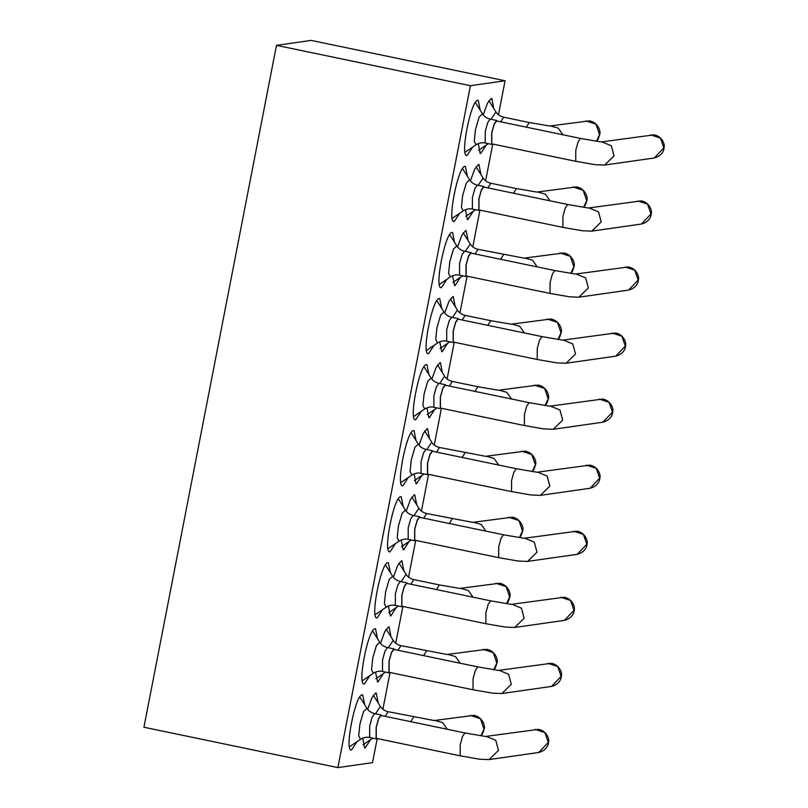 <?xml version="1.0" encoding="UTF-8"?>
<svg xmlns="http://www.w3.org/2000/svg" width="808" height="808" viewBox="0 0 808 808"><rect width="100%" height="100%" fill="white"/><g stroke="black" fill="none" stroke-linecap="round" stroke-linejoin="round"><path stroke-width="1.21" d="M276.477 45.349L470.418 85.709L505.071 80.76L311.131 40.4L276.477 45.349L143.935 727.24L337.875 767.6L372.518 762.651L377.205 738.562M470.418 85.709L337.875 767.6M505.071 80.76L498.465 114.746M492.769 144.046L485.618 180.81M479.922 210.11L472.781 246.864M467.085 276.164L459.944 312.918M454.248 342.218L447.097 378.972M441.4 408.272L434.26 445.036M428.563 474.336L421.423 511.09M415.726 540.39L408.575 577.144M402.889 606.444L395.738 643.198M390.042 672.498L382.901 709.262M356.984 741.683L351.561 749.965C343.935 752.713 355.318 694.173 362.277 694.84M362.691 694.85L364.671 704.748M369.822 675.629L364.398 683.911C356.783 686.659 368.155 628.109 375.114 628.775M375.528 628.796L377.508 638.694M382.669 609.575L377.235 617.857C369.62 620.605 381.002 562.055 387.961 562.721M388.365 562.742L390.355 572.64M395.506 543.511L390.082 551.803C382.457 554.551 393.839 496.001 400.798 496.668M401.212 496.688L403.192 506.576M408.343 477.457L402.919 485.739C395.294 488.486 406.676 429.947 413.635 430.614M414.049 430.624L416.029 440.522M364.691 748.016L362.701 738.118M367.66 709.363L371.973 697.597L375.821 692.9M376.225 692.921L378.205 702.99M370.559 739.673L365.095 748.036M377.528 681.962L375.548 672.064M380.497 643.309L384.81 631.543L388.658 626.846M389.072 626.867L391.042 636.936M383.396 673.62L377.942 681.982M390.365 615.908L388.385 606M393.334 577.245L397.647 565.479L401.495 560.792M401.909 560.803L403.889 570.872M396.233 607.555L390.779 615.918M403.212 549.844L401.223 539.946M406.171 511.191L410.494 499.425L414.332 494.728M414.746 494.749L416.726 504.818M409.08 541.501L403.616 549.864M416.049 483.79L414.07 473.892M419.019 445.137L423.331 433.371L427.18 428.674M427.594 428.695L429.563 438.764M421.917 475.447L416.463 483.81M421.18 411.403L415.756 419.685C408.141 422.433 419.524 363.883 426.473 364.549M426.887 364.57L428.876 374.468M434.027 345.349L428.604 353.631C420.978 356.379 432.361 297.829 439.32 298.495M439.724 298.516L441.713 308.414M446.864 279.285L441.441 287.577C433.815 290.325 445.198 231.775 452.157 232.441M452.571 232.462L454.55 242.349M459.701 213.231L454.278 221.513C446.662 224.26 458.035 165.721 464.994 166.387M465.408 166.398L467.388 176.296M472.549 147.177L467.125 155.459C459.5 158.206 470.882 99.667 477.841 100.323M478.245 100.343L480.235 110.242M428.886 417.736L426.907 407.838M431.856 379.083L436.169 367.317L440.017 362.62M440.431 362.641L442.41 372.71M434.755 409.393L429.3 417.756M441.734 351.682L439.744 341.774M444.693 313.019L449.006 301.253L452.854 296.566M453.268 296.576L455.247 306.646M447.592 343.329L442.138 351.702M454.571 285.628L452.581 275.72M457.54 246.965L461.853 235.199L465.701 230.502M466.105 230.522L468.084 240.592M460.439 277.275L454.985 285.638M467.408 219.564L465.428 209.666M470.377 180.911L474.69 169.145L478.538 164.448M478.952 164.468L480.922 174.538M473.276 211.221L467.822 219.584M480.245 153.51L478.265 143.612M483.214 114.857L487.527 103.091L491.375 98.394M491.789 98.414L493.769 108.484M486.113 145.167L480.659 153.53L479.932 153.379M376.892 738.492L376.104 738.876L376.154 727.271L378.649 718.383L381.113 714.959L381.659 715.615M389.739 672.438L388.941 672.812L388.991 661.207L391.486 652.329L393.951 648.905L394.496 649.561M402.576 606.384L401.788 606.758L401.839 595.153L404.323 586.265L406.788 582.851L407.333 583.507M415.413 540.32L414.625 540.704L414.676 529.099L417.17 520.211L419.635 516.797L420.18 517.443M428.25 474.266L427.462 474.649L427.513 463.045L430.007 454.157L432.472 450.733L433.017 451.389M441.097 408.212L440.31 408.585L440.36 396.981L442.845 388.103L445.309 384.679L445.854 385.335M453.934 342.158L453.147 342.531L453.197 330.926L455.682 322.038L458.156 318.625L458.691 319.281M466.772 276.104L465.984 276.477L466.034 264.873L468.529 255.984L470.993 252.571L471.539 253.217M479.619 210.04L478.821 210.423L478.881 198.819L481.366 189.931L483.83 186.507L484.376 187.163M492.456 143.986L491.668 144.359L491.719 132.754L494.203 123.877L496.678 120.453L497.213 121.109M460.166 755.823L460.217 744.724L462.6 736.229L464.954 732.957L485.588 736.462L538.451 729.351C546.733 730.685 549.672 739.36 548.501 742.33L548.369 743.178C548.501 743.966 546.885 750.541 538.572 752.5L488.891 759.601L479.568 759.197L460.176 755.823L376.225 738.35L376.265 727.25L378.649 718.756L381.002 715.484M477.781 666.893L498.425 670.408L551.298 663.297C559.57 664.63 562.509 673.306 561.348 676.276L561.207 677.124C561.338 677.912 559.732 684.477 551.41 686.447L501.728 693.537L492.405 693.133L473.023 689.769L389.072 672.296L389.103 661.197L391.486 652.692L393.839 649.42L477.781 666.893L475.437 670.165L473.054 678.67L473.003 689.769M401.889 606.242L401.94 595.143L404.323 586.638L406.687 583.366L490.618 600.839L511.272 604.354L564.135 597.243C572.418 598.577 575.346 607.252 574.185 610.212L574.054 611.06C574.175 611.848 572.569 618.423 564.257 620.393L514.575 627.483L505.252 627.079L485.861 623.715L485.891 612.615L488.274 604.111L490.638 600.839M414.736 540.178L414.787 529.078L417.16 520.584L419.524 517.312L503.465 534.785L501.122 538.057L498.738 546.551L498.688 557.651L414.746 540.188M511.525 491.597L511.575 480.497L513.959 472.003L516.312 468.731L536.946 472.236L589.82 465.125C598.092 466.458 601.031 475.134 599.859 478.104L599.728 478.952C599.859 479.74 598.253 486.315 589.931 488.274L540.249 495.375L530.927 494.971L511.545 491.607L427.584 474.134L427.624 463.024L430.007 454.53L432.361 451.258M529.139 402.667L549.793 406.182L602.657 399.071C610.939 400.404 613.868 409.08 612.706 412.05L612.575 412.898C612.696 413.686 611.09 420.251 602.778 422.22L553.096 429.311L543.774 428.907L524.382 425.543L440.431 408.07L440.461 396.97L442.845 388.466L445.208 385.194L529.139 402.667L526.796 405.939L524.412 414.443L524.362 425.543M453.258 342.016L453.298 330.916L455.682 322.412L458.045 319.14L541.986 336.613L562.631 340.128L615.494 333.017C623.776 334.35 626.705 343.026 625.543 345.986L625.412 346.834C625.543 347.632 623.928 354.197 615.615 356.166L565.933 363.257L556.611 362.853L537.219 359.489L537.259 348.389L539.643 339.885L541.996 336.613M466.095 275.952L466.145 264.852L468.529 256.358L470.882 253.086L554.823 270.559L552.48 273.831L550.096 282.325L550.046 293.425M478.932 209.898L478.982 198.798L481.366 190.304L483.719 187.032M654.288 157.974L663.843 147.904L663.934 148.672C664.055 149.46 662.449 156.025 654.137 157.994L604.455 165.084L595.132 164.681L575.74 161.317L491.789 143.844L491.82 132.744L494.203 124.24L496.566 120.978M376.124 738.876L369.67 737.532C366.893 736.805 363.832 737.391 360.499 739.28L358.691 735.835L359.903 724.16L363.6 711.444L366.943 708.353L359.833 697.052M388.961 672.822L382.507 671.478C379.73 670.751 376.669 671.337 373.346 673.226L371.539 669.781L372.74 658.096L376.447 645.39L379.78 642.299L372.67 630.998M401.798 606.758L395.344 605.414C392.567 604.697 389.517 605.283 386.184 607.172L384.376 603.727L385.578 592.042L389.284 579.336L392.617 576.245L385.517 564.933M414.635 540.704L408.181 539.36C405.404 538.643 402.354 539.219 399.021 541.107L397.213 537.673L398.425 525.988L402.121 513.282L405.454 510.181L398.354 498.879M427.483 474.649L421.029 473.306C418.251 472.579 415.191 473.165 411.858 475.054L410.06 471.609L411.262 459.934L414.969 447.218L418.302 444.127L411.191 432.825M375.457 713.787L380.376 706.434L373.316 695.203M388.294 647.723L393.213 640.38L386.153 629.149M401.142 581.669L406.05 574.326L398.99 563.095M413.979 515.615L418.887 508.262L411.838 497.041M426.816 449.561L431.735 442.208L424.675 430.977M440.32 408.596L433.866 407.252C431.088 406.525 428.038 407.111 424.705 409L422.897 405.555L424.099 393.88L427.806 381.164L431.139 378.073L424.028 366.771M453.157 342.531L446.703 341.198C443.925 340.471 440.875 341.057 437.542 342.946L435.734 339.501L436.936 327.816L440.643 315.11L443.976 312.019L436.875 300.707M466.004 276.477L459.55 275.134C456.772 274.417 453.712 274.993 450.379 276.892L448.571 273.447L449.783 261.762L453.48 249.056L456.823 245.955L449.713 234.653M478.841 210.423L472.387 209.08C469.61 208.353 466.549 208.939 463.226 210.827L461.419 207.383L462.62 195.708L466.327 182.992L469.66 179.901L462.55 168.599M491.678 144.369L485.224 143.026C482.447 142.299 479.397 142.885 476.064 144.773L474.256 141.329L475.457 129.654L479.164 116.938L482.497 113.847L475.397 102.545M439.663 383.497L444.572 376.154L437.512 364.923M452.5 317.443L457.409 310.1L450.349 298.869M465.337 251.389L470.256 244.036L463.196 232.815M478.174 185.335L483.093 177.982L476.033 166.751M491.022 119.281L495.93 111.928L488.87 100.697M369.65 737.532L369.7 725.927L372.195 717.039L374.659 713.615L381.093 714.959M382.487 671.468L382.548 659.863L385.032 650.985L387.497 647.562L393.94 648.905M395.334 605.414L395.385 593.809L397.869 584.921L400.344 581.508M408.171 539.36L408.222 527.755L410.716 518.867L413.181 515.454M421.008 473.306L421.059 461.701L423.554 452.813L426.018 449.389L432.462 450.733M385.163 716.342L388.093 711.697L434.128 720.534L473.852 715.363C482.326 716.787 485.436 725.766 484.194 728.998L482.598 733.664L480.992 735.805M398.001 650.288L400.93 645.643L446.976 654.47L486.689 649.299C495.163 650.723 498.273 659.702 497.031 662.934L495.435 667.61L493.839 669.751M410.848 584.235L413.777 579.589M423.685 518.18L426.614 513.534M436.522 452.116L439.451 447.47L485.497 456.308L525.21 451.137C533.684 452.561 536.795 461.54 535.553 464.772L533.957 469.438L532.361 471.579M433.856 407.242L433.906 395.637L436.391 386.759L438.855 383.335L445.299 384.679M446.693 341.188L446.743 329.583L449.238 320.695L451.702 317.281M459.53 275.134L459.58 263.529L462.075 254.641L464.539 251.227L470.973 252.561M472.367 209.08L472.428 197.475L474.912 188.587L477.376 185.163L483.82 186.507M485.214 143.016L485.265 131.411L487.749 122.533L490.224 119.109L496.657 120.453M449.369 386.062L452.288 381.416L477.871 386.739L474.952 391.395M462.206 320.008L465.135 315.362M475.043 253.954L477.972 249.308L524.008 258.136L563.731 252.965C572.205 254.389 575.316 263.368 574.074 266.6L572.478 271.266L570.872 273.417M487.881 187.89L490.81 183.244L516.393 188.567L513.474 193.223M500.728 121.836L503.657 117.19L529.23 122.513L526.321 127.169M410.757 721.675L413.686 717.029M423.594 655.621L426.523 650.975M436.441 589.557L439.36 584.911L413.757 579.589C410.292 578.72 407.717 576.973 406.05 574.326M449.278 523.503L452.207 518.857M462.115 457.449L465.044 452.803M487.8 325.331L490.729 320.685L465.115 315.362C461.651 314.494 459.085 312.746 457.409 310.1M500.637 259.277L503.566 254.631M447.349 729.291L442.653 722.615L434.896 720.443M460.196 663.237L455.49 656.561L447.733 654.389M473.034 597.173L468.337 590.496L460.58 588.335M485.871 531.119L481.174 524.442L473.417 522.281M498.708 465.065L494.011 458.389L486.254 456.217M511.555 399.011L506.858 392.334L499.091 390.163M524.392 332.946L519.695 326.27L511.939 324.109M537.229 266.892L532.533 260.216L524.776 258.055M550.076 200.838L545.38 194.162L537.613 191.991M562.913 134.784L558.217 128.108L550.46 125.937M470.226 715.383L480.447 718.736L483.972 729.079L480.891 735.795M483.063 649.319L493.284 652.682L496.819 663.025L493.728 669.741M495.9 583.265L506.121 586.618L509.656 596.971L506.576 603.677M508.747 517.211L518.958 520.564L522.493 530.917L519.413 537.623M521.584 451.157L531.805 454.51L535.34 464.853L532.25 471.569M562.883 227.371L562.934 216.271L565.317 207.777L567.681 204.505M575.73 161.317L575.781 150.217L578.154 141.713L580.518 138.451M534.421 385.093L544.643 388.456L548.178 398.799L545.087 405.515M547.258 319.039L557.48 322.392L561.015 332.745L557.934 339.451M560.106 252.985L570.327 256.338L573.852 266.69L570.771 273.397M572.943 186.931L583.164 190.284L586.699 200.626L583.608 207.343M585.78 120.867L596.001 124.23L599.536 134.572L596.455 141.289M489.072 759.57L498.465 750.369L495.779 740.3L486.285 736.381M501.909 693.516L511.312 684.305L508.616 674.246L499.122 670.327M514.757 627.452L524.15 618.251L521.453 608.182L511.969 604.273M527.594 561.398L536.987 552.197L534.29 542.128L524.806 538.219M540.431 495.344L549.824 486.143L547.137 476.074L537.643 472.155M553.268 429.29L562.671 420.079L559.974 410.02L550.49 406.101M566.115 363.226L575.508 354.025L572.811 343.956L563.327 340.047M578.952 297.172L588.345 287.971L585.659 277.901L576.165 273.993M591.789 231.118L601.192 221.917L598.496 211.847L589.012 207.939M604.636 165.064L614.03 155.863L611.333 145.793L601.849 141.875M535.118 729.392L544.865 732.573L548.289 742.411L538.724 752.48M547.965 663.338L557.702 666.519L561.126 676.357L551.561 686.426M560.803 597.284L570.549 600.465L573.963 610.303L564.408 620.372M573.64 531.22L583.386 534.401L586.81 544.249L577.245 554.308M586.487 465.166L596.223 468.347L599.647 478.185L590.082 488.254M599.324 399.112L609.07 402.293L612.484 412.131L602.92 422.2M612.161 333.058L621.908 336.239L625.321 346.076L615.767 356.146M624.998 266.994L634.745 270.175L638.168 280.022L628.604 290.082M637.845 200.939L647.582 204.121L651.006 213.958L641.441 224.028M650.682 134.886L660.429 138.067L663.843 147.904M360.499 739.28L349.48 746.814M373.346 673.226L362.317 680.76M386.184 607.172L375.154 614.696M399.021 541.107L387.991 548.642M411.858 475.054L400.839 482.588M372.751 738.179L363.004 744.825M385.588 672.115L375.851 678.77M398.425 606.061L388.688 612.716M411.272 540.007L401.526 546.663M424.109 473.953L414.363 480.598M424.705 409L413.676 416.534M437.542 342.946L426.513 350.47M450.379 276.892L439.36 284.416M463.226 210.827L452.197 218.362M476.064 144.773L465.034 152.308M436.946 407.889L427.21 414.544M449.793 341.834L440.047 348.49M462.631 275.781L452.884 282.436M475.468 209.727L465.731 216.372M488.315 143.662L478.568 150.318M366.943 708.353C368.61 711 371.175 712.757 374.639 713.615M379.78 642.299C381.447 644.946 384.012 646.693 387.486 647.562M392.617 576.245C394.284 578.881 396.859 580.639 400.324 581.497L406.778 582.841M405.454 510.181C407.131 512.827 409.696 514.585 413.161 515.443L419.615 516.787M418.302 444.127C419.968 446.774 422.534 448.531 426.008 449.389M380.376 706.434C382.043 709.081 384.608 710.838 388.082 711.697M393.213 640.38C394.88 643.027 397.445 644.774 400.919 645.643M418.887 508.262C420.564 510.909 423.129 512.666 426.594 513.524L472.65 522.362L512.373 517.191C520.847 518.615 523.958 527.594 522.715 530.826L521.12 535.492L519.514 537.643M431.735 442.208C433.401 444.854 435.966 446.612 439.441 447.47M431.139 378.073C432.805 380.719 435.381 382.467 438.845 383.335M443.976 312.019C445.652 314.655 448.218 316.413 451.682 317.271L458.136 318.615M456.823 245.955C458.49 248.601 461.055 250.359 464.529 251.217M469.66 179.901C471.327 182.547 473.892 184.305 477.366 185.163M482.497 113.847C484.164 116.493 486.739 118.241 490.204 119.109M444.572 376.154C446.238 378.8 448.814 380.548 452.278 381.416M470.256 244.036C471.923 246.682 474.488 248.44 477.962 249.298M483.093 177.982C484.76 180.628 487.335 182.386 490.799 183.244M495.93 111.928C497.607 114.574 500.172 116.322 503.636 117.19M506.677 603.697L508.283 601.546L509.878 596.88C511.111 593.648 508.01 584.669 499.526 583.245L459.813 588.416L439.35 584.911M545.198 405.525L546.804 403.384L548.39 398.708C549.632 395.486 546.531 386.497 538.047 385.073L498.334 390.244L477.871 386.739M558.035 339.471L559.641 337.32L561.237 332.654C562.479 329.422 559.368 320.443 550.894 319.019L511.171 324.19L490.709 320.685M583.719 207.353L585.315 205.212L586.911 200.546C588.153 197.314 585.053 188.335 576.569 186.911L536.855 192.082L516.393 188.567M596.557 141.299L598.162 139.158L599.758 134.482C600.99 131.26 597.89 122.281 589.416 120.847L549.692 126.018L529.23 122.513M464.943 732.947L380.992 715.474M485.861 623.715L401.909 606.242M516.302 468.721L432.351 451.248M537.219 359.489L453.268 342.016M554.823 270.559L575.468 274.064L628.331 266.963C636.613 268.286 639.552 276.972 638.381 279.932L638.249 280.78C638.381 281.568 636.765 288.143 628.452 290.112L578.77 297.203L569.448 296.799L550.056 293.435L466.105 275.962M483.709 187.022L567.66 204.495L588.305 208.01L641.178 200.899C649.45 202.232 652.389 210.908 651.228 213.878L651.086 214.726C651.218 215.514 649.612 222.089 641.3 224.048L591.607 231.149L582.285 230.745L562.903 227.381L478.952 209.908M664.065 147.824C665.226 144.854 662.297 136.178 654.015 134.845L601.152 141.956L580.508 138.441L496.546 120.968M503.465 534.785L524.109 538.29L576.973 531.189C585.255 532.512 588.184 541.198 587.022 544.158L586.891 545.006C587.022 545.794 585.406 552.369 577.094 554.339L527.412 561.429L518.09 561.025L498.698 557.661"/></g></svg>
